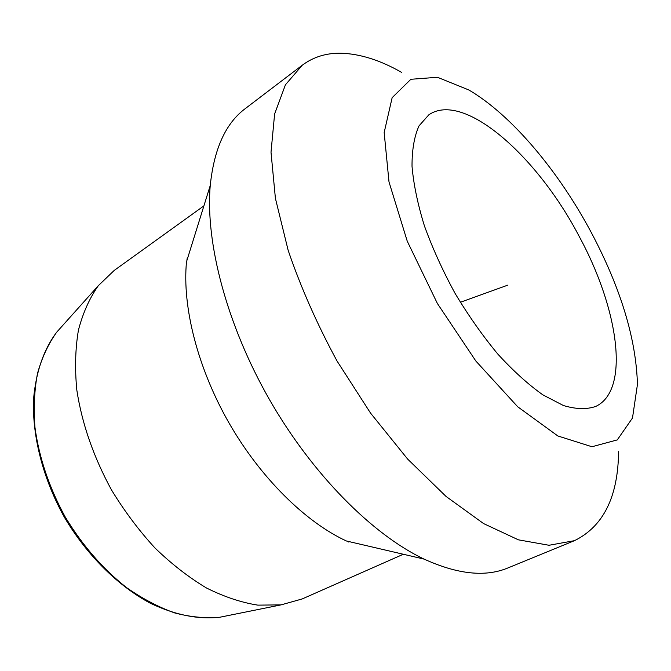 <?xml version="1.0" encoding="UTF-8"?>
<svg xmlns="http://www.w3.org/2000/svg" width="671" height="671" viewBox="0 0 671 671"><rect width="100%" height="100%" fill="white"/><g stroke="black" fill="none" stroke-linecap="round" stroke-linejoin="round"><path stroke-width="1.01" d="M579.492 236.98C537.916 156.821 464.047 90.694 428.853 114.791L419.014 125.88C414.292 136.339 411.96 149.801 412.019 166.265C413.571 184.248 417.706 204.127 424.416 225.892C432.552 248.304 442.768 270.79 455.072 293.37C468.316 315.412 482.533 335.617 497.731 353.978C513.105 370.786 528.152 384.416 542.873 394.858L563.38 405.51C575.911 409.268 586.706 409.57 595.781 406.416C630.48 390.128 618.427 308.752 579.492 236.98M348.954 541.572L348.803 542.084M403.33 554.254L302.227 598.926L281.057 604.881L257.823 605.133C241.275 602.533 224.181 596.821 206.534 588.014C188.853 577.454 171.667 564.118 154.993 547.997C138.922 530.493 124.445 511.168 111.545 490.015C93.487 456.842 81.904 423.468 76.796 389.893C74.766 368.379 75.311 348.434 78.448 330.057C82.952 312.879 89.587 298.083 98.335 285.67L114.196 270.438L203.909 205.871M186.79 259.056L187.31 259.182M401.795 72.468C380.298 60.197 360.017 53.781 340.943 53.227C326.307 52.959 313.424 56.943 302.302 65.179L285.435 84.789L274.624 113.961L271.009 152.2L275.404 198.322L288.161 250.342C300.725 287.163 317.006 324.034 337.001 360.956L370.56 413.126L407.649 459.09L446.047 496.431L483.59 523.581L518.398 539.828L549.021 545.271L574.477 540.667C603.523 526.349 618.217 496.523 618.578 451.18M591.596 233.097C620.834 288.48 636.116 338.914 637.45 384.416L632.493 417.991L617.286 439.899L591.965 446.743L557.836 435.957L517.71 406.777L475.856 361.032L437.391 303.493L407.247 241.191L389.004 181.933L384.164 132.556L392.149 97.664L410.862 79.287L437.458 77.274L468.92 90.006C511.99 115.311 558.909 171.583 591.596 233.097M302.302 65.179L245.183 108.677C225.691 123.229 214.049 148.845 210.249 185.498C205.2 242.416 226.681 324.747 269.482 399.606C312.359 474.422 372.48 534.636 424.106 559.102C457.647 574.393 485.619 577.32 508.048 567.892L574.477 540.667M424.106 559.102L346.32 540.96C305.49 522.072 260.415 477.735 228.928 422.822C197.526 367.859 182.118 306.538 186.504 261.765L210.249 185.498M460.331 302.294L507.922 285.083M229.214 615.349L219.836 617.236C205.578 618.511 190.53 617.077 174.695 612.933C158.624 607.196 142.621 598.784 126.685 587.704C102.806 568.924 82.256 545.229 65.028 516.636C49.092 487.305 39.077 457.588 34.976 427.486C33.483 408.127 34.338 390.069 37.526 373.311C41.979 357.551 48.362 343.854 56.683 332.204L63.057 325.083M281.057 604.881L219.836 617.236C198.222 619.66 175.056 614.997 150.329 603.237C117.819 585.808 86.609 554.942 64.282 517.073C42.936 478.641 32.116 436.1 33.55 399.237C35.932 371.96 43.64 349.616 56.683 332.204L98.335 285.67"/></g></svg>
